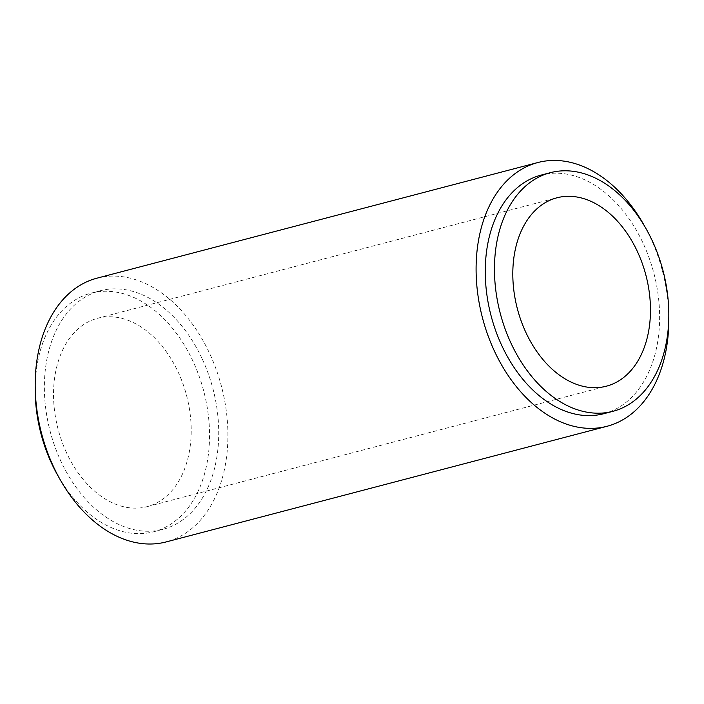 <?xml version="1.0" encoding="UTF-8"?>
<svg xmlns="http://www.w3.org/2000/svg" width="704" height="704" viewBox="0 0 704 704"><rect width="100%" height="100%" fill="white"/><g stroke="black" fill="none" stroke-linecap="round" stroke-linejoin="round"><path stroke-width="0.53" stroke-dasharray="3.52 2.64" d="M603.75 413.723A123.35 84.128 75.3 0 0 643.394 243.866A123.35 84.128 75.3 0 0 541.156 175.085M202.497 359.515A123.35 84.128 -104.7 0 1 162.844 529.364A123.35 84.128 -104.7 0 1 60.606 460.592A123.35 84.128 -104.7 0 1 100.25 290.734A123.35 84.128 -104.7 0 1 202.497 359.515M35.2 386.918A123.35 84.128 -104.7 0 1 91.062 293.146A123.35 84.128 -104.7 0 1 193.31 361.926A123.35 84.128 -104.7 0 1 153.657 531.775A123.35 84.128 -104.7 0 1 58.96 477.497M66.352 452.355A97.381 66.414 -104.7 0 1 97.654 318.261A97.381 66.414 -104.7 0 1 178.376 372.566A97.381 66.414 -104.7 0 1 147.066 506.66A97.381 66.414 -104.7 0 1 66.352 452.355M96.958 278.177A136.338 92.981 -104.7 0 1 209.959 354.191A136.338 92.981 -104.7 0 1 166.135 541.93M668.8 317.539A136.338 92.981 75.3 0 0 650.866 238.55A136.338 92.981 75.3 0 0 645.04 226.961M162.844 529.364L153.657 531.775M97.654 318.261L556.934 197.798M147.066 506.66L606.346 386.197M100.25 290.734L91.062 293.146"/><path stroke-width="1.06" d="M550.343 172.682L541.156 175.085A123.35 84.128 75.3 0 0 501.503 344.942A123.35 84.128 75.3 0 0 603.75 413.723L612.938 411.312A123.35 84.128 75.3 0 0 652.582 241.454A123.35 84.128 75.3 0 0 550.343 172.682A123.35 84.128 75.3 0 0 510.69 342.531A123.35 84.128 75.3 0 0 612.938 411.312M58.96 477.497A123.35 84.128 -104.7 0 1 51.418 463.003A123.35 84.128 -104.7 0 1 35.2 386.918M525.624 331.892A97.381 66.414 -104.7 0 1 556.934 197.798A97.381 66.414 -104.7 0 1 637.648 252.094A97.381 66.414 -104.7 0 1 606.346 386.197A97.381 66.414 -104.7 0 1 525.624 331.892M607.042 426.281L166.135 541.93A136.338 92.981 -104.7 0 1 53.134 465.907A136.338 92.981 -104.7 0 1 96.958 278.177L537.865 162.527A136.338 92.981 75.3 0 0 494.041 350.266A136.338 92.981 75.3 0 0 607.042 426.281A136.338 92.981 75.3 0 0 668.8 317.539M645.04 226.961A136.338 92.981 75.3 0 0 537.865 162.527"/></g></svg>
